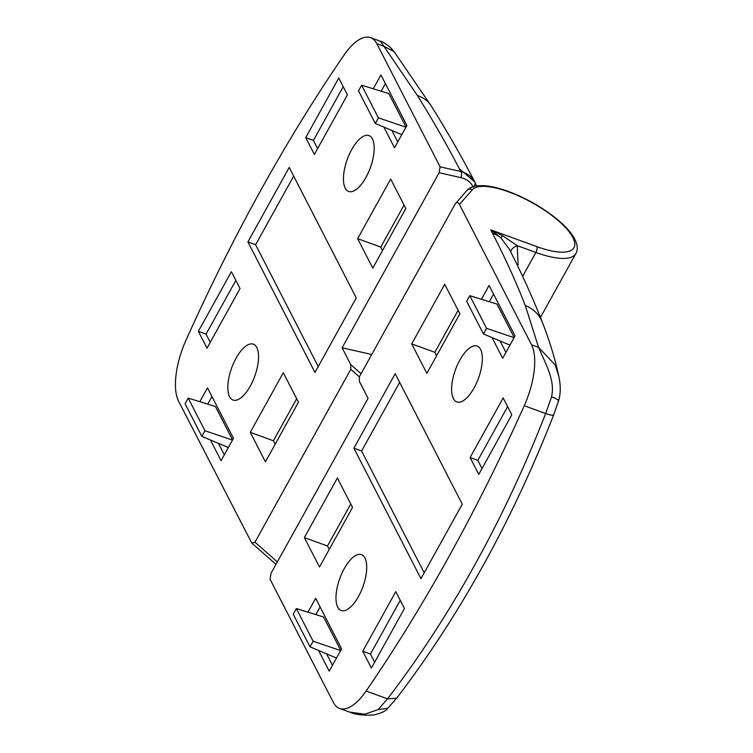 <?xml version="1.0" encoding="UTF-8"?>
<svg xmlns="http://www.w3.org/2000/svg" width="753" height="753" viewBox="0 0 753 753"><rect width="100%" height="100%" fill="white"/><g stroke="black" fill="none" stroke-linecap="round" stroke-linejoin="round"><path stroke-width="1.13" d="M365.958 177.407A29.725 12.274 -70 0 0 368.998 135.596A29.725 12.274 -70 0 0 351.679 149.621A29.725 12.274 -70 0 0 348.63 191.441A29.725 12.274 -70 0 0 365.958 177.407M383.87 127.097L394.506 147.795L406.893 125.45L380.943 74.933L373.253 88.798M210.426 439.987L221.071 460.695L233.458 438.34L207.499 387.833L199.818 401.688M289.208 167.42L247.906 241.92L314.961 372.415L356.263 297.915L289.208 167.42M207.009 348.159L240.047 288.559L231.387 271.72L198.359 331.32L207.009 348.159M347.415 94.859L338.756 78.02L305.727 137.62L314.377 154.459L347.415 94.859M265.414 461.815L298.452 402.215L283.307 372.744L250.269 432.344L265.414 461.815M405.82 208.515L390.675 179.054L357.637 238.654L372.782 268.115L405.82 208.515M236.056 358.221A29.725 12.274 -70 0 0 233.006 400.031A29.725 12.274 -70 0 0 250.325 386.007A29.725 12.274 -70 0 0 253.375 344.187A29.725 12.274 -70 0 0 236.056 358.221M394.073 51.609L431.422 106.229C447.517 131.973 461.984 157.245 474.842 182.028L459.358 168.776C446.99 144.924 433.003 120.508 417.388 95.527L380.5 41.264L370.58 37.65A54.037 22.317 110 0 0 344.065 55.073A900.663 371.926 110 0 0 260.99 189.935A900.663 371.926 110 0 0 185.916 340.384A54.037 22.317 -70 0 0 178.621 401.311L251.737 543.007L254.975 542.169L350.785 369.328L350.719 364.565L342.107 347.792L371.728 354.494M473.308 187.252C470.87 182.226 466.7 179.016 460.789 177.614L439.15 172.719L342.107 347.792M439.15 172.719L440.091 166.808L376.839 43.721A54.037 22.317 110 0 0 370.58 37.65M380.5 41.264C382.59 41.726 385.781 43.683 390.073 47.138L394.035 51.562L383.879 46.291L376.839 43.721M460.789 177.614A4.499 2.843 -77.2 0 0 460.751 171.486C467.566 173.218 472.404 177.021 475.256 182.875L474.927 182.188L475.256 182.875M404.041 205.07L380.754 247.078L382.524 250.533M380.754 247.078L357.637 238.654M296.673 398.77L273.386 440.778L275.156 444.223M273.386 440.778L250.269 432.344M343.217 86.699L313.427 140.434L317.625 148.595M313.427 140.434L305.727 137.62M235.849 280.389L206.058 334.125L210.256 342.295M206.058 334.125L198.359 331.32M293.661 176.098L255.615 244.734L247.906 241.92M255.615 244.734L318.218 366.551M211.96 396.502L207.724 404.135M218.417 443.357L224.319 454.831M232.573 439.931L215.405 406.507L188.194 398.092L185.069 403.73L201.842 436.373L228.357 447.546M385.395 83.611L381.169 91.235M391.861 130.457L397.763 141.931M406.018 127.031L388.84 93.617L361.628 85.202L358.513 90.831L375.286 123.473L378.411 117.845L405.923 127.21M201.842 436.373L204.967 430.744L188.194 398.092M204.967 430.744L232.479 440.11M375.286 123.473L401.801 134.646M378.411 117.845L361.628 85.202M344.206 568.694A29.725 12.274 -70 0 0 341.165 610.514A29.725 12.274 -70 0 0 358.484 596.48A29.725 12.274 -70 0 0 361.525 554.66A29.725 12.274 -70 0 0 344.206 568.694M318.585 650.46L329.221 671.168L341.608 648.822L315.658 598.306L307.968 612.17M492.02 337.57L502.665 358.268L515.052 335.923L489.092 285.406L481.412 299.27M420.955 578.68L462.257 504.181L395.193 373.686L353.901 448.186L420.955 578.68M503.155 397.942L470.117 457.542L478.767 474.381L511.805 414.781L503.155 397.942M362.748 651.241L371.398 668.08L404.436 608.48L395.786 591.642L362.748 651.241L370.457 654.056L374.655 662.216M444.75 284.286L411.712 343.886L426.857 373.356L459.895 313.756L444.75 284.286M304.344 537.586L319.488 567.047L352.526 507.456L337.382 477.986L304.344 537.586L327.47 546.019L329.24 549.464M474.108 387.88A29.725 12.274 -70 0 0 477.157 346.069A29.725 12.274 -70 0 0 459.838 360.094A29.725 12.274 -70 0 0 456.789 401.914A29.725 12.274 -70 0 0 474.108 387.88M455.189 203.941L359.379 376.773L359.445 381.536L368.057 398.309L271.014 573.381L270.073 579.292L333.325 702.38A54.037 22.317 110 0 0 339.584 708.451A54.037 22.317 110 0 0 366.099 691.028A900.663 371.926 110 0 0 449.174 556.166A900.663 371.926 110 0 0 524.248 405.716A54.037 22.317 -70 0 0 531.543 344.789L459.415 204.421C457.975 202.115 456.572 201.955 455.189 203.941L466.926 190.509A4.499 4.245 41.5 0 1 472.366 189.765L459.415 204.421M339.584 708.451L349.505 712.065L364.744 714.192L378.166 709.59L387.522 698.85C419.054 657.67 448.044 613.187 474.512 565.399C500.961 517.735 524.681 467.105 545.671 413.529L551.544 396.812C555.366 380.19 545.756 364.461 538.583 347.359L525.274 305.483C516.134 282.064 505.197 257.968 492.462 233.185L490.73 229.816L502.571 235.736L517.255 245.676L518.102 264.595M366.099 691.028L387.522 698.85L396.615 698.238M553.511 414.489C554.095 415.816 551.488 415.496 545.671 413.529L524.248 405.716M531.543 344.789L538.583 347.359L555.168 364.951L558.754 376.039C559.15 378.157 561.983 389.696 558.575 400.794M525.274 305.483A36.031 31.72 -21.3 0 1 542.311 322.18C533.03 298.404 522.055 274.101 509.395 249.281L500.961 237.939L490.73 229.816L536.833 246.626A58.546 19.023 29 0 0 572.864 237.534A58.546 19.023 29 0 0 508.717 191.902A58.546 19.023 29 0 0 472.366 189.765M510.75 251.935A9.008 4.697 161.5 0 1 517.255 245.676L535.854 252.462L522.62 276.332M551.544 396.812C557.192 398.986 559.394 400.427 558.152 401.123M349.505 712.065C355.284 714.644 363.388 715.604 373.799 714.955C381.206 713.27 385.856 711.067 387.757 708.319L378.166 709.59M350.757 504.002L327.47 546.019M458.125 310.311L434.839 352.319L411.712 343.886M434.839 352.319L436.608 355.764M400.248 600.32L370.457 654.056M507.616 406.62L477.826 460.356L470.117 457.542M477.826 460.356L482.024 468.517M399.655 382.364L361.609 451L424.203 572.817M361.609 451L353.901 448.186M500.02 340.94L505.912 352.413M493.554 294.084L489.318 301.718M514.177 337.513L496.999 304.09L469.787 295.675L466.662 301.304L483.445 333.956L509.95 345.119M320.11 606.974L315.884 614.608M326.576 653.83L332.468 665.304M340.733 650.404L323.555 616.98L296.343 608.575L293.228 614.203L310.001 646.846L336.516 658.018M483.445 333.956L486.56 328.327L514.073 337.683M486.56 328.327L469.787 295.675M310.001 646.846L313.116 641.217L340.629 650.583M313.116 641.217L296.343 608.575M350.719 364.565L361.082 373.704M359.332 376.867L350.785 369.328M254.975 542.169L277.368 561.917M440.091 166.808L460.751 171.486L459.358 168.776M431.422 106.229A36.031 29.395 148 0 0 417.388 95.527M474.418 186.32L475.284 182.932L476.423 185.925M466.926 190.509C470.766 186.264 477.421 185.68 478.597 185.68L483.567 185.652C490.655 186.085 498.863 187.996 508.19 191.403C533.096 200.326 561.512 219.368 571.988 234.607C579.735 245.742 576.958 251.653 575.857 253.554A63.045 20.491 -151 0 1 535.854 252.462A4.499 1.864 -70 0 0 536.833 246.626M542.311 322.18L542.311 322.18C549.492 340.525 554.97 358.456 558.735 375.963M492.462 233.185A36.031 30.657 -27.2 0 1 500.961 237.939A9.008 0.697 134.1 0 1 502.571 235.736M275.993 564.402L251.737 543.007M575.857 253.554L540.447 317.437M396.567 698.295C459.509 615.916 511.871 521.481 553.653 414.988L558.575 400.812M396.586 698.285L387.776 708.309"/></g></svg>
